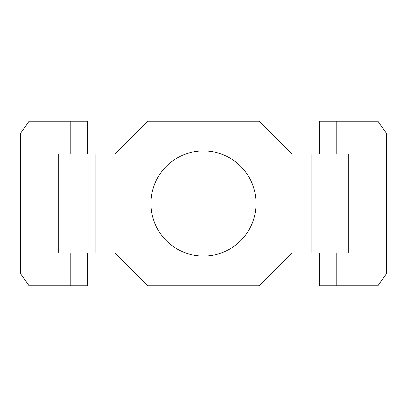 <?xml version="1.0" encoding="UTF-8"?>
<svg xmlns="http://www.w3.org/2000/svg" width="407" height="407" viewBox="0 0 407 407"><rect width="100%" height="100%" fill="white"/><g stroke="black" fill="none" stroke-linecap="round" stroke-linejoin="round"><path stroke-width="0.61" d="M256.079 203.5A52.579 52.579 0 0 0 177.208 157.967A52.579 52.579 0 0 0 177.208 249.033A52.579 52.579 0 0 0 256.079 203.5M293.045 252.986L291.956 252.986L259.173 285.77L147.827 285.77L115.044 252.986L113.955 252.986M113.955 154.014L115.044 154.014L147.827 121.23L259.173 121.23L291.956 154.014L293.045 154.014M115.044 154.014L58.75 154.014L58.75 252.986L115.044 252.986M291.956 154.014L348.25 154.014L348.25 252.986L291.956 252.986M70.213 252.986L70.213 285.77L29.101 285.77L20.35 273.402L20.35 133.598L29.101 121.23L70.213 121.23L70.213 154.014M70.213 121.23L87.709 121.23L87.709 154.014M87.709 252.986L87.709 285.77L70.213 285.77M336.787 252.986L336.787 285.77L377.899 285.77L386.65 273.402L386.65 133.598L377.899 121.23L319.292 121.23L319.292 154.014M319.292 252.986L319.292 285.77L336.787 285.77M336.787 121.23L336.787 154.014M95.864 252.986L95.864 154.014M311.136 252.986L311.136 154.014"/></g></svg>
